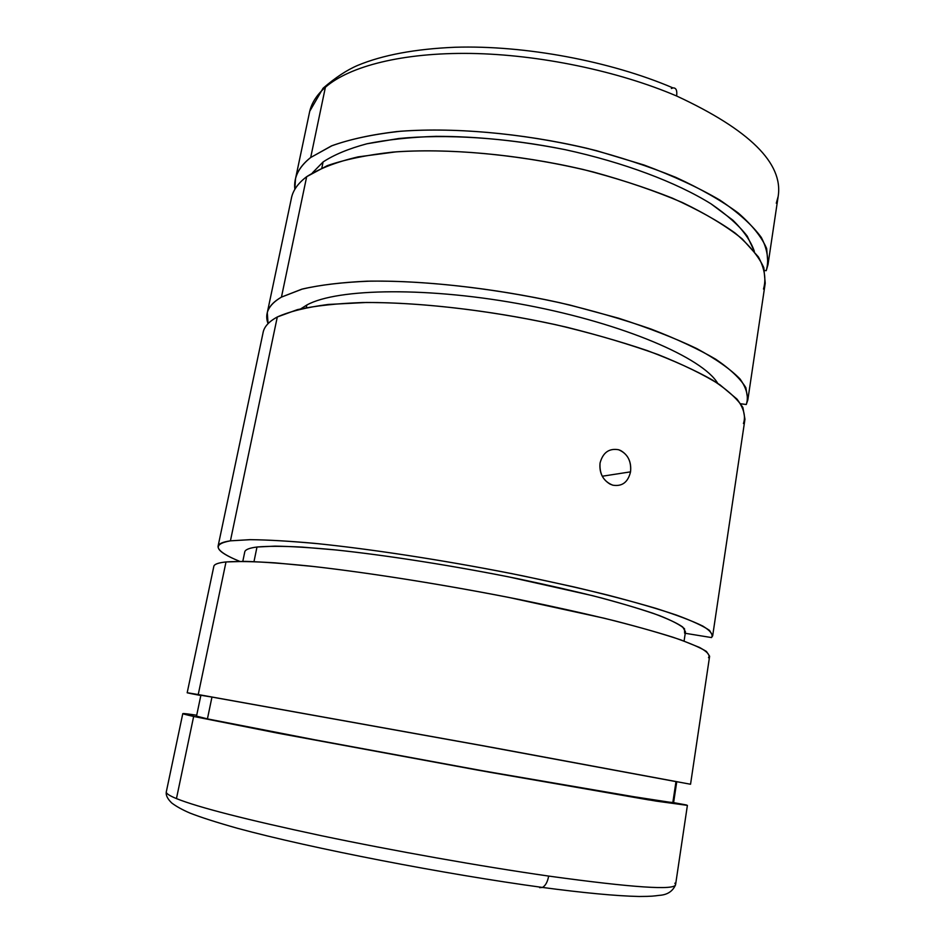 <?xml version="1.0" encoding="UTF-8"?>
<svg xmlns="http://www.w3.org/2000/svg" width="945" height="945" viewBox="0 0 945 945"><rect width="100%" height="100%" fill="white"/><g stroke="black" fill="none" stroke-linecap="round" stroke-linejoin="round"><path stroke-width="1.42" d="M671.375 88.511L672.97 87.909C676.1 87.708 677.317 90.413 676.62 96C749.574 129.89 783.417 163.355 778.172 196.395L776.294 203.222M768.001 264.588L778.172 196.395C783.417 163.355 749.574 129.89 676.62 96C617.935 70.922 539.087 54.515 470.87 53.44C402.617 52.447 349.52 66.197 325.399 87.247C317 94.665 311.779 102.674 309.736 111.262C311.779 102.674 317 94.665 325.399 87.247C349.52 66.197 402.617 52.447 470.87 53.44C539.087 54.515 617.935 70.922 676.62 96C677.317 90.413 676.1 87.708 672.97 87.909C610.34 61.094 524.806 45.1 455.147 47.25C415.304 48.927 382.831 54.975 357.765 65.37C347.051 69.906 335.487 77.525 323.072 88.228L309.736 111.262L295.513 178.723C297.368 171.069 302.424 163.993 310.692 157.508L331.329 145.979C349.201 139.47 371.031 134.662 396.841 131.568C451.237 126.984 520.978 132.879 586.691 148.235C618.928 156.61 648.589 166.296 675.687 177.294C700.706 188.787 721.567 200.694 738.258 213.003C752.303 225.276 761.776 237.136 766.667 248.582L768.001 264.588L766.23 270.672L764.647 270.483L766.23 270.672C769.147 260.466 767.505 249.397 761.316 237.455C752.338 225.17 738.518 212.708 719.866 200.08C698.532 187.606 673.265 175.924 644.065 165.021L596.661 150.727C529.743 133.977 457.191 127.008 400.396 131.261C373.452 134.237 350.666 139.045 332.061 145.672L310.692 157.508C298.738 167.052 293.458 177.66 294.852 189.331L295.513 178.723M325.399 87.247L310.692 157.508L325.399 87.247M323.095 161.949L321.855 167.938L323.095 161.949L312.417 172.852L323.095 161.949C334.093 154.72 348.705 148.672 366.92 143.782L398.684 138.525C445.792 133.836 506.154 137.675 565.204 149.676C623.877 162.434 676.348 182.267 711.042 203.86L732.788 220.114C743.786 230.934 750.98 241.365 754.37 251.394L747.235 236.132C738.966 225.489 726.906 214.739 711.042 203.86C676.348 182.267 623.877 162.434 565.204 149.676C520.081 140.758 476.977 136.316 435.893 136.34C410.071 137.214 387.072 139.695 366.92 143.782C348.705 148.672 334.093 154.72 323.095 161.949M747.826 399.959L765.226 283.205L763.808 267.707C758.847 256.591 749.302 245.05 735.163 233.084C718.377 221.059 697.434 209.412 672.308 198.119C645.092 187.299 615.325 177.743 582.994 169.427C517.08 154.141 447.198 147.999 392.754 152.11C366.932 154.945 345.102 159.457 327.253 165.659L306.676 176.691L281.456 297.108L301.668 289.229C319.351 285.059 341.157 282.378 367.05 281.197C421.777 280.169 492.581 287.894 559.759 302.695C592.728 310.598 623.157 319.375 651.034 329.049C676.821 338.995 698.402 349.059 715.767 359.242C730.45 369.259 740.478 378.756 745.865 387.71L747.826 399.959L746.266 404.507L740.667 403.763L746.266 404.507C748.83 396.876 746.739 388.36 740.029 378.969C730.473 369.176 716.026 359.029 696.654 348.516C674.576 337.991 648.53 327.891 618.526 318.193L569.953 305.058C501.511 289.146 427.79 280.464 370.629 281.114C343.567 282.165 320.816 284.799 302.388 289.028L281.456 297.108C268.687 304.644 264.222 313.492 268.049 323.651L267.293 312.63C268.746 306.865 273.471 301.691 281.456 297.108L306.676 176.691C298.443 182.917 293.434 189.744 291.639 197.139L267.293 312.63M306.841 305.011L306.298 307.645L306.841 305.011L300.805 308.814L306.841 305.011C337.341 288.083 429.833 286.583 527.074 305.27C624.361 323.851 702.726 357.942 717.727 383.327C702.726 357.942 624.361 323.851 527.074 305.27C429.833 286.583 337.341 288.083 306.841 305.011M548.667 876.074C547.557 881.945 545.489 885.737 542.454 887.438L539.63 887.662L542.454 887.438C545.489 885.737 547.557 881.945 548.667 876.074C481.17 866.4 393.522 850.843 321.064 835.64C246.515 819.728 198.32 807.384 176.455 798.596C169.58 795.761 166.19 793.576 166.273 792.016C166.19 793.576 169.58 795.761 176.455 798.596C198.32 807.384 246.515 819.728 321.064 835.64C393.522 850.843 481.17 866.4 548.667 876.074C632.973 887.662 675.273 890.497 675.592 884.579C675.273 890.497 632.973 887.662 548.667 876.074M674.872 883.185L675.592 884.579L687.393 805.376L648.01 799.777L478.217 770.199L277.109 733.036L193.654 716.452L176.455 798.596L193.654 716.452L280.736 733.722L489.108 772.148L656.279 801.124L687.393 805.376M211.963 697.067L200.883 695.272L196.525 716.121L207.427 718.885L211.963 697.067L207.427 718.885L287.209 734.702L476.729 769.714L606.631 792.548L673.572 802.813L676.75 781.751L480.97 745.428L211.963 697.067L481.43 745.51L676.738 781.751M690.547 784.244L709.624 656.22L706.435 651.448C700.08 647.479 688.94 642.742 673.005 637.249C654.318 631.366 631.343 625.011 604.068 618.195L508.375 597.334C438.409 583.691 365.573 572.292 310.338 566.138C284.28 563.504 262.615 561.909 245.31 561.377L226.009 561.944L198.237 694.551L482.505 745.64L690.547 784.244L493.349 747.625L198.237 694.551L226.009 561.944C237.561 561.188 254.075 561.507 275.55 562.889L313.941 566.539C371.716 573.119 447.623 585.238 518.994 599.449C553.947 606.643 585.959 613.789 615.018 620.9C641.69 627.799 663.662 634.142 680.908 639.93L699.643 647.502C707.392 651.79 710.345 655.192 708.502 657.708M684.074 641.064L685.479 631.792L682.715 626.996C677.116 623.098 667.288 618.55 653.243 613.352C636.788 607.836 616.601 601.953 592.657 595.693L508.753 576.887C447.387 564.756 383.197 554.857 333.774 549.742C310.397 547.58 290.788 546.375 274.936 546.127L256.993 547.013L253.981 561.613L256.993 547.013C267.801 546.068 282.898 546.104 302.294 547.108L336.633 550.025C388.029 555.483 454.557 565.949 517.01 578.553C547.604 584.979 575.67 591.416 601.197 597.89C624.68 604.233 644.1 610.139 659.456 615.597C672.238 620.711 680.601 625.106 684.523 628.779L684.617 633.185M712.672 635.82L744.955 419.214L742.9 407.508C737.454 398.92 727.331 389.765 712.554 380.079C695.095 370.216 673.419 360.411 647.514 350.689C619.53 341.216 588.995 332.557 555.908 324.737C488.53 310.019 417.572 302.022 362.809 302.53C336.892 303.439 315.098 305.802 297.439 309.629L277.298 316.977L230.426 540.835L249.811 539.666C267.14 539.819 288.827 541.048 314.862 543.375C370.074 548.939 442.744 560.031 512.473 573.769C546.777 580.785 578.553 587.885 607.824 595.09C634.969 602.166 657.838 608.828 676.419 615.065C692.248 620.936 703.304 626.062 709.577 630.433L712.672 635.82L711.502 637.568L685.255 633.292L711.502 637.568C713.404 634.627 710.522 630.811 702.856 626.098C692.283 620.9 676.667 615.006 656.019 608.403C632.595 601.492 605.166 594.31 573.733 586.869L523.069 575.907C451.934 561.554 376.204 549.718 318.477 543.741C291.237 541.225 268.581 539.867 250.508 539.666L230.426 540.835L277.298 316.977C269.349 321.288 264.671 326.19 263.277 331.683L218.13 545.95C218.85 543.635 222.949 541.934 230.426 540.835C211.55 544.261 214.621 551.1 239.652 561.342C224.461 555.093 217.279 549.966 218.13 545.95M618.597 449.737C627.504 453.529 631.484 460.9 630.539 471.85C628.023 482.269 622.105 486.71 612.785 485.175C603.56 481.489 599.319 474.106 600.051 463.05C602.898 452.525 609.088 448.084 618.597 449.737C609.088 448.084 602.898 452.525 600.051 463.05C599.154 472.476 602.473 479.493 610.021 484.088L612.785 485.175C622.105 486.71 628.023 482.269 630.539 471.85C631.555 462.105 628.248 454.982 620.605 450.505L618.597 449.737M602.26 476.233L630.539 471.85L602.26 476.233M675.982 781.669L672.84 802.482L662.551 801.643L486.332 771.439L334.046 743.55L207.427 718.885M673.596 802.624L686.531 804.998L673.596 802.624M256.993 547.013C249.551 547.958 245.487 549.529 244.802 551.715L242.806 561.342M213.771 566.646C213.877 564.366 217.964 562.807 226.009 561.944C218.578 562.736 214.539 564.118 213.877 566.126L187.181 692.768L198.237 694.551C182.798 691.917 183.661 692.248 200.824 695.52L187.181 692.768M196.714 715.235C179.361 712.636 178.333 713.038 193.654 716.452L182.775 713.676L196.714 715.235M262.982 333.089C263.915 327.029 268.675 321.666 277.298 316.977C289.513 311.484 306.44 307.314 328.104 304.467L366.388 302.483C423.596 302.353 497.472 311.283 566.138 327.076C599.709 335.44 630.303 344.594 657.933 354.517C683.2 364.628 703.86 374.716 719.901 384.769L737.005 399.121C743.786 408.145 745.936 416.284 743.431 423.537M291.237 199.029C292.607 190.914 297.746 183.46 306.676 176.691C319.233 168.612 336.373 162.008 358.12 156.87L396.309 151.826C453.163 148.058 525.869 155.275 592.999 171.907C625.779 180.885 655.582 191.103 682.408 202.537C706.895 214.397 726.823 226.505 742.191 238.872L758.386 256.898C764.659 268.498 766.348 279.224 763.489 289.075M182.775 713.676L166.273 792.016C165.741 795.288 167.572 798.938 171.742 802.99C176.29 806.439 182.326 809.782 189.85 813.031C200.753 817.319 216.594 822.386 237.349 828.257C311.531 848.421 445.319 874.255 542.454 887.438C582.864 892.789 615.644 895.966 639.163 896.486C652.357 896.403 653.55 896.061 659.197 895.364C667.229 894.903 672.686 891.395 675.557 884.839"/></g></svg>
